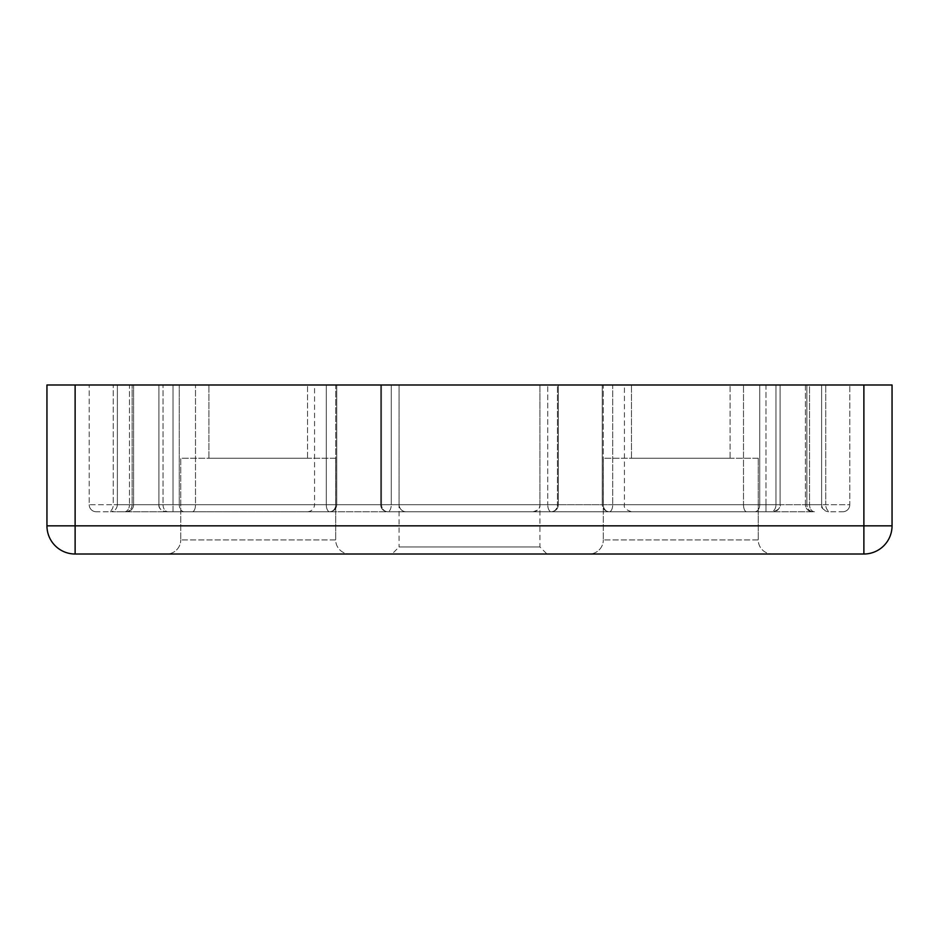 <?xml version="1.0" encoding="UTF-8"?>
<svg xmlns="http://www.w3.org/2000/svg" width="939" height="939" viewBox="0 0 939 939"><rect width="100%" height="100%" fill="white"/><g stroke="black" fill="none" stroke-linecap="round" stroke-linejoin="round"><path stroke-width="0.7" stroke-dasharray="4.7 3.52" d="M166.673 554.01L349.778 554.01A14.085 14.085 0 0 1 335.692 539.925L180.758 539.925L335.692 539.925A14.085 14.085 0 0 0 349.778 554.01L166.673 554.01A14.085 14.085 0 0 0 180.758 539.925A14.085 14.085 0 0 1 166.673 554.01L349.778 554.01L166.673 554.01M589.223 554.01L772.328 554.01A14.085 14.085 0 0 1 758.243 539.925L603.308 539.925L758.243 539.925A14.085 14.085 0 0 0 772.328 554.01L589.223 554.01A14.085 14.085 0 0 0 603.308 539.925A14.085 14.085 0 0 1 589.223 554.01L772.328 554.01L589.223 554.01M539.925 384.99L539.925 504.713L743.5 504.713L743.5 384.99L759.733 384.99L743.5 384.99L743.5 504.713L539.925 504.713L557.461 504.713L557.461 384.99L558.341 384.99L391.258 384.99L558.341 384.99L557.461 384.99L557.461 504.713A7.043 6.162 -90 0 1 551.299 511.755A7.043 3.556 -90 0 1 547.742 504.713A7.043 3.556 -90 0 0 551.299 511.755A7.043 6.162 -90 0 0 557.461 504.713L539.925 504.713C540.301 508.14 537.953 510.487 532.883 511.755L387.701 511.755A7.043 6.162 90 0 1 381.539 504.713A7.043 6.162 90 0 0 387.701 511.755L773.032 511.755A7.043 7.043 0 0 0 780.074 504.713L765.989 504.713L765.989 511.755L168.022 511.755A7.043 4.977 90 0 1 163.046 504.713L158.926 504.713A7.043 7.043 0 0 0 165.968 511.755C160.886 510.487 158.538 508.14 158.926 504.713L173.011 504.713L173.011 384.99L765.989 384.99L173.011 384.99L173.011 504.713L765.989 504.713L765.989 384.99L780.074 384.99L780.074 504.713L775.954 504.713L775.954 384.99L780.074 384.99L765.989 384.99L765.989 504.713L780.074 504.713C781.06 507.483 778.713 509.83 773.032 511.755L532.883 511.755A7.043 7.043 0 0 0 539.925 504.713L539.925 384.99L743.5 384.99L539.925 384.99L557.461 384.99L539.925 384.99L539.925 546.968L546.968 554.01L392.033 554.01L546.968 554.01M192.354 511.755L387.701 511.755A7.043 3.556 90 0 0 391.258 504.713A7.043 3.556 90 0 1 387.701 511.755L770.978 511.755A7.043 4.977 -90 0 0 775.954 504.713L780.074 504.713L780.074 384.99L759.733 384.99L775.954 384.99L775.954 504.713A7.043 4.977 -90 0 1 770.978 511.755L765.989 511.755L765.989 504.713L158.926 504.713L163.046 504.713L163.046 384.99L163.046 504.713L179.267 504.713L179.267 384.99L179.267 504.713L163.046 504.713A7.043 4.977 -90 0 0 168.022 511.755L184.244 511.755A7.043 4.977 90 0 1 179.267 504.713L195.5 504.713A7.043 3.134 90 0 1 192.354 511.755L184.244 511.755A7.043 4.977 -90 0 1 179.267 504.713L399.075 504.713A7.043 7.043 0 0 0 406.118 511.755C401.857 511.321 399.509 508.973 399.075 504.713L195.5 504.713L195.5 384.99L195.5 504.713A7.043 3.134 90 0 1 192.354 511.755M813.186 511.755L609.305 511.755C638.614 511.755 638.614 511.755 609.305 511.755C638.614 511.755 638.614 511.755 609.305 511.755A7.043 6.08 90 0 1 603.225 504.713A7.043 6.08 90 0 0 609.305 511.755L813.186 511.755A7.043 6.303 90 0 1 806.883 504.713L805.416 504.713A7.043 7.043 0 0 0 812.458 511.755A7.043 7.043 0 0 1 805.416 504.713L805.416 384.99L809.535 384.99L805.416 384.99L806.883 384.99L805.416 384.99L805.416 504.713L809.535 504.713L805.416 504.713L806.883 504.713L806.883 384.99L821.625 384.99L806.883 384.99L806.883 504.713L821.625 504.713L612.709 504.713A7.043 3.404 90 0 1 609.305 511.755A7.043 3.404 90 0 0 612.709 504.713L612.709 384.99L821.625 384.99L612.709 384.99L612.709 504.713L806.883 504.713A7.043 6.303 90 0 0 813.186 511.755M126.542 511.755A7.043 7.043 0 0 0 133.584 504.713L129.465 504.713L129.465 384.99L89.205 384.99L133.584 384.99L129.465 384.99L129.465 504.713L89.205 504.713L89.205 384.99L89.205 504.713L113.255 504.713L113.255 384.99L113.255 504.713L132.117 504.713A7.043 6.303 -90 0 1 125.814 511.755L126.542 511.755A7.043 7.043 0 0 0 133.584 504.713L133.584 384.99L117.375 384.99L133.584 384.99L133.584 504.713L117.375 504.713L117.375 384.99L326.291 384.99L117.375 384.99L117.375 504.713L326.291 504.713A7.043 3.404 -90 0 0 329.695 511.755A7.043 6.08 -90 0 0 335.775 504.713A7.043 6.08 -90 0 1 329.695 511.755C300.386 511.755 300.386 511.755 329.695 511.755C300.386 511.755 300.386 511.755 329.695 511.755L112.058 511.755L329.695 511.755A7.043 3.404 -90 0 1 326.291 504.713L117.375 504.713L132.117 504.713L132.117 384.99L132.117 504.713A7.043 6.303 -90 0 1 125.814 511.755L126.542 511.755M399.075 384.99L399.075 504.713L380.659 504.713L399.075 504.713L399.075 384.99L399.075 546.968L539.925 546.968L399.075 546.968L392.033 554.01M335.692 458.232L335.692 539.925L335.692 458.232L180.758 458.232L180.758 539.925L180.758 458.232L335.692 458.232M758.243 458.232L758.243 539.925L758.243 458.232L603.308 458.232L603.308 539.925L603.308 458.232L758.243 458.232M208.928 458.232L208.928 384.99L307.523 384.99L208.928 384.99L307.523 384.99L208.928 384.99L208.928 458.232L307.523 458.232L307.523 384.99L307.523 458.232L208.928 458.232M631.478 458.232L631.478 384.99L730.072 384.99L631.478 384.99L730.072 384.99L631.478 384.99L631.478 458.232L730.072 458.232L730.072 384.99L730.072 458.232L631.478 458.232M307.523 511.755C311.783 511.321 314.131 508.973 314.565 504.713L335.775 504.713L335.775 384.99L336.737 384.99L326.291 384.99L336.737 384.99L335.775 384.99L335.775 504.713L314.565 504.713L314.565 384.99L335.775 384.99L314.565 384.99M603.225 384.99L624.435 384.99L603.225 384.99L603.225 504.713L603.225 384.99M602.263 504.713L602.263 384.99L602.263 504.713L624.435 504.713L602.263 504.713C602.568 508.844 604.916 511.192 609.305 511.755C604.916 511.192 602.568 508.844 602.263 504.713M380.659 504.713L380.659 384.99L380.659 504.713C380.952 508.844 383.3 511.192 387.701 511.755C383.3 511.192 380.952 508.844 380.659 504.713M863.88 384.99L863.88 525.84L892.05 525.84A28.17 28.17 0 0 1 863.88 554.01L75.12 554.01L75.12 525.84L863.88 525.84L863.88 554.01A28.17 28.17 0 0 0 892.05 525.84L892.05 384.99L46.95 384.99L46.95 525.84A28.17 28.17 0 0 0 75.12 554.01A28.17 28.17 0 0 1 46.95 525.84L75.12 525.84L75.12 384.99M809.535 384.99L849.795 384.99L809.535 384.99L809.535 504.713L849.795 504.713L849.795 384.99L849.795 504.713L825.745 504.713L825.745 384.99L825.745 504.713L809.535 504.713L809.535 384.99M830.733 511.755L842.753 511.755A7.043 7.043 0 0 0 849.795 504.713A7.043 7.043 0 0 1 842.753 511.755L830.733 511.755A7.043 4.977 -90 0 1 825.745 504.713A7.043 4.977 90 0 0 830.733 511.755M108.267 511.755L96.248 511.755A7.043 7.043 0 0 1 89.205 504.713A7.043 7.043 0 0 0 96.248 511.755L108.267 511.755A7.043 4.977 90 0 0 113.255 504.713A7.043 4.977 -90 0 1 108.267 511.755M814.512 511.755A7.043 4.977 90 0 1 809.535 504.713A7.043 4.977 90 0 0 814.512 511.755M124.488 511.755A7.043 4.977 90 0 0 129.465 504.713A7.043 4.977 -90 0 1 124.488 511.755M326.291 384.99L326.291 504.713L326.291 384.99M381.539 504.713L381.539 384.99L381.539 504.713M391.258 504.713L391.258 384.99L391.258 504.713L547.742 504.713L547.742 384.99L547.742 504.713L391.258 504.713M842.753 511.755A7.043 7.043 0 0 0 849.795 504.713M173.011 511.755L173.011 504.713L173.011 511.755M759.733 384.99L759.733 504.713L743.5 504.713A7.043 3.134 -90 0 0 746.646 511.755A7.043 3.134 -90 0 1 743.5 504.713L759.733 504.713L759.733 384.99M557.461 504.713L547.742 504.713L557.461 504.713M326.291 504.713L336.737 504.713L326.291 504.713M96.248 511.755A7.043 7.043 0 0 1 89.205 504.713M759.733 504.713A7.043 4.977 -90 0 1 754.756 511.755A7.043 4.977 90 0 0 759.733 504.713L775.954 504.713L759.733 504.713M631.478 511.755C625.797 509.83 623.449 507.483 624.435 504.713L624.435 384.99M821.625 504.713L821.625 384.99L821.625 504.713C822.059 508.973 824.407 511.321 828.668 511.755C822.987 509.83 820.639 507.483 821.625 504.713M158.926 384.99L158.926 504.713L158.926 384.99M558.341 504.713L558.341 384.99L558.341 504.713C558.048 508.844 555.7 511.192 551.299 511.755C555.7 511.192 558.048 508.844 558.341 504.713M336.737 504.713L336.737 384.99L336.737 504.713C336.432 508.844 334.084 511.192 329.695 511.755C334.084 511.192 336.432 508.844 336.737 504.713M117.375 504.713C116.941 508.973 114.593 511.321 110.333 511.755C114.593 511.321 116.941 508.973 117.375 504.713"/><path stroke-width="1.41" d="M75.12 384.99L75.12 525.84L46.95 525.84A28.17 28.17 0 0 0 75.12 554.01L863.88 554.01L863.88 525.84L75.12 525.84L75.12 554.01A28.17 28.17 0 0 1 46.95 525.84L46.95 384.99L892.05 384.99L892.05 525.84A28.17 28.17 0 0 1 863.88 554.01A28.17 28.17 0 0 0 892.05 525.84L863.88 525.84L863.88 384.99"/></g></svg>
